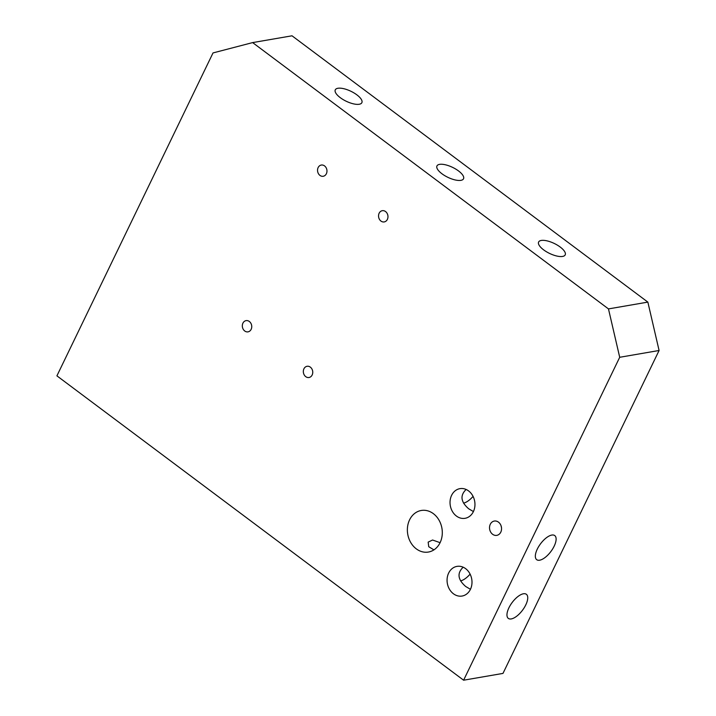 <?xml version="1.0" encoding="UTF-8"?>
<svg xmlns="http://www.w3.org/2000/svg" width="716" height="716" viewBox="0 0 716 716"><rect width="100%" height="100%" fill="white"/><g stroke="black" fill="none" stroke-linecap="round" stroke-linejoin="round"><path stroke-width="1.07" d="M440.089 542.674L432.571 540.016L428.168 542.11L428.741 546.729L433.932 549.861M416.318 548.877A21.086 17.345 80.2 0 1 407.565 526.743A21.086 17.345 80.2 0 1 421.25 510.481A21.086 17.345 80.2 0 1 441.933 528.31A21.086 17.345 80.2 0 1 428.419 552.045A21.086 17.345 80.2 0 1 416.318 548.877M463.601 680.2L56.913 375.846L213.019 52.93L252.632 42.593L292.012 35.8L647.855 302.107L608.475 308.909L619.707 357.284L463.601 680.2L502.981 673.407L659.087 350.491L647.855 302.107M252.632 42.593L608.475 308.909M560.18 247.02A14.759 5.504 -154.2 0 1 565.201 254.869A14.759 5.504 -154.2 0 1 549.512 253.401A14.759 5.504 -154.2 0 1 538.62 242.017A14.759 5.504 -154.2 0 1 560.18 247.02M458.508 170.927A14.759 5.504 -154.2 0 1 463.529 178.776A14.759 5.504 -154.2 0 1 447.849 177.317A14.759 5.504 -154.2 0 1 436.957 165.933A14.759 5.504 -154.2 0 1 458.508 170.927M356.845 94.834A14.759 5.504 -154.2 0 1 361.857 102.692A14.759 5.504 -154.2 0 1 346.177 101.224A14.759 5.504 -154.2 0 1 335.285 89.84A14.759 5.504 -154.2 0 1 356.845 94.834M305.741 376.652A5.701 4.69 80.2 0 1 303.378 370.673A5.701 4.69 80.2 0 1 307.075 366.279A5.701 4.69 80.2 0 1 312.659 371.103A5.701 4.69 80.2 0 1 309.008 377.511A5.701 4.69 80.2 0 1 305.741 376.652M380.957 221.065A5.701 4.69 80.2 0 1 378.594 215.086A5.701 4.69 80.2 0 1 382.29 210.692A5.701 4.69 80.2 0 1 387.875 215.516A5.701 4.69 80.2 0 1 384.224 221.924A5.701 4.69 80.2 0 1 380.957 221.065M319.954 175.411A5.701 4.69 80.2 0 1 317.591 169.432A5.701 4.69 80.2 0 1 321.287 165.047A5.701 4.69 80.2 0 1 326.872 169.862A5.701 4.69 80.2 0 1 323.22 176.27A5.701 4.69 80.2 0 1 319.954 175.411M244.738 330.998A5.701 4.69 80.2 0 1 242.375 325.019A5.701 4.69 80.2 0 1 246.071 320.625A5.701 4.69 80.2 0 1 251.656 325.449A5.701 4.69 80.2 0 1 248.005 331.857A5.701 4.69 80.2 0 1 244.738 330.998M492.608 534.279A7.267 5.979 80.2 0 1 489.592 526.654A7.267 5.979 80.2 0 1 494.308 521.051A7.267 5.979 80.2 0 1 501.433 527.191A7.267 5.979 80.2 0 1 496.779 535.362A7.267 5.979 80.2 0 1 492.608 534.279M456.423 516.048A15.054 12.387 80.2 0 1 450.167 500.251A15.054 12.387 80.2 0 1 459.94 488.643A15.054 12.387 80.2 0 1 474.699 501.37A15.054 12.387 80.2 0 1 465.06 518.312A15.054 12.387 80.2 0 1 456.423 516.048M453.452 593.788A15.054 12.387 80.2 0 1 447.205 577.991A15.054 12.387 80.2 0 1 456.969 566.383A15.054 12.387 80.2 0 1 471.737 579.11A15.054 12.387 80.2 0 1 462.088 596.043A15.054 12.387 80.2 0 1 453.452 593.788M619.707 357.284L659.087 350.491M501.003 525.616L501.495 527.638M466.143 489.467C459.887 495.436 460.728 501.871 468.667 508.763L473.41 511.564M539.649 560.207A15.054 6.453 -53.2 0 1 536.714 559.688A15.054 6.453 -53.2 0 1 540.562 543.766A15.054 6.453 -53.2 0 1 554.748 535.586A15.054 6.453 -53.2 0 1 552.689 548.868A15.054 6.453 -53.2 0 1 539.649 560.207M463.529 503.115A15.054 6.453 126.8 0 0 473.07 496.394M463.18 567.206C456.915 573.176 457.766 579.602 465.704 586.502L470.448 589.304M511.269 618.919A15.054 6.453 -53.2 0 1 508.333 618.4A15.054 6.453 -53.2 0 1 512.182 602.478A15.054 6.453 -53.2 0 1 526.367 594.298A15.054 6.453 -53.2 0 1 524.309 607.58A15.054 6.453 -53.2 0 1 511.269 618.919M460.567 580.855A15.054 6.453 126.8 0 0 470.108 574.125"/></g></svg>
